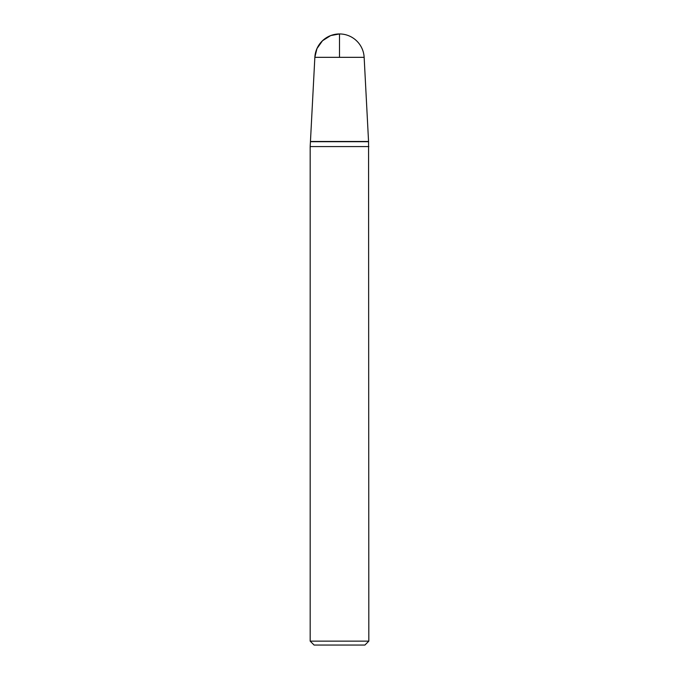 <?xml version="1.0" encoding="UTF-8"?>
<svg xmlns="http://www.w3.org/2000/svg" width="679" height="679" viewBox="0 0 679 679"><rect width="100%" height="100%" fill="white"/><g stroke="black" fill="none" stroke-linecap="round" stroke-linejoin="round"><path stroke-width="1.02" d="M368.824 146.571L310.176 146.571L310.176 641.137L368.824 641.137L368.57 141.707L310.43 141.707L368.553 141.461L310.447 141.461L310.176 146.571M368.824 641.137L364.912 645.05L314.088 645.05L310.176 641.137M368.553 141.461L364.148 57.333L339.5 57.333L339.5 33.95L330.681 35.58L322.517 40.732L316.94 48.616L314.852 57.333L310.447 141.461M339.5 57.333L314.852 57.333A24.682 24.682 0 0 1 339.5 33.95A24.682 24.682 0 0 1 364.148 57.333"/></g></svg>
